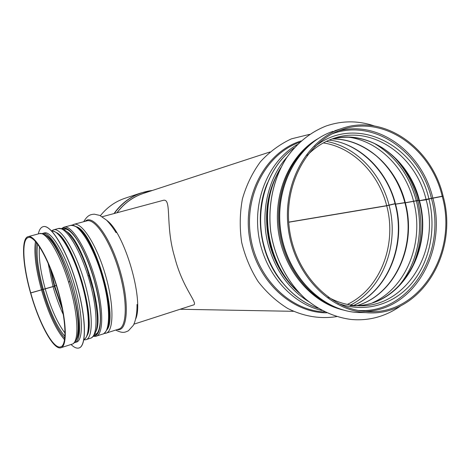 <?xml version="1.0" encoding="UTF-8"?>
<svg xmlns="http://www.w3.org/2000/svg" width="470" height="470" viewBox="0 0 470 470"><rect width="100%" height="100%" fill="white"/><g stroke="black" fill="none" stroke-linecap="round" stroke-linejoin="round"><path stroke-width="0.7" d="M420.127 200.637L443.139 196.219L432.841 198.07L426.155 199.774L419.316 200.772M405.98 202.711L418.929 200.285M418.958 200.396L405.222 202.834M396.222 204.062L404.876 202.646M404.905 202.752L395.505 204.186M288.709 222.151L387.533 205.56L395.053 203.727M395.076 203.81L386.716 205.801L288.715 222.239M395.035 203.657L386.681 205.666L288.703 222.122M404.864 202.611L395.17 204.168M418.917 200.249L404.917 202.811M334.581 130.83L341.555 128.551C383.843 113.399 431.765 147.374 443.098 196.066L419.04 200.737M125.543 198.07L124.579 198.393C115.015 201.724 106.948 207.493 100.392 215.707M341.555 128.551C306.505 140.042 282.264 183.899 288.316 228.825C294.079 273.787 328.871 310.2 365.748 312.626C419.399 317.961 459.36 253.559 443.139 196.219M442.235 196.337C431.049 148.297 383.82 114.774 342.107 129.602C307.404 140.883 283.381 184.258 289.367 228.69C295.066 273.164 329.523 309.166 366.012 311.469C418.905 316.604 458.279 253.072 442.27 196.483M133.95 324.159L193.011 305.083C199.503 304.343 183.159 289.802 174.875 257.918L174.517 256.608C164.905 224.413 172.279 197.435 162.925 200.42L162.879 200.432M42.752 289.485L30.573 293.027C38.734 322.532 53.092 349.686 60.612 347.841C67.662 346.989 66.758 319.97 57.704 289.168C48.739 258.336 34.698 234.295 28.077 236.663C20.956 238.314 22.584 265.151 30.55 292.933L54.273 286.177L50.09 267.847M54.232 286.03L56.318 285.408M68.949 281.812L69.666 281.606M87.978 275.884L89.658 275.332M89.676 275.379L89.288 275.496M89.282 275.502L87.984 275.913M88.008 275.972L89.688 275.426M69.677 281.642L68.961 281.853M68.978 281.9L69.689 281.689M56.335 285.449L54.514 285.983M54.262 286.118L56.347 285.496M53.462 286.494L43.828 289.291M30.573 293.027L54.215 286.23M30.773 293.016C38.804 322.079 52.94 348.793 60.336 346.972C67.275 346.126 66.376 319.524 57.469 289.22C48.651 258.894 34.839 235.223 28.312 237.55C21.309 239.16 22.901 265.568 30.744 292.928M52.258 242.338C65.359 258.964 80.159 309.072 78.149 329.999M44.215 232.985L44.286 232.967C51.277 230.517 65.506 254 74.289 284.244C83.166 314.471 83.601 341.144 76.199 342.142L75.265 342.442M38.305 233.913C39.216 229.889 40.743 227.504 42.882 226.751L43.046 226.704C50.784 223.926 66.646 249.952 76.451 283.704C86.351 317.432 86.75 347.024 78.525 348.076C76.369 348.458 73.861 347.265 71.017 344.481M43.134 226.681C50.813 223.955 66.458 249.429 76.287 282.822C86.216 316.187 86.944 346.049 79.025 347.941M343.141 309.971C311.569 302.68 284.168 270.561 278.499 232.286C272.729 194.022 289.543 155.159 317.649 138.856M400.957 305.682C395.182 309.865 388.99 313.161 382.392 315.552C372.487 319.112 362.206 320.428 351.542 319.506C335.122 317.485 319.124 310.365 305.183 298.662C287.182 282.053 274.633 257.736 270.72 231.358C267.688 204.861 273.54 178.224 286.659 157.685C297.357 142.751 310.511 132.193 326.115 126.007C342.154 120.508 358.222 120.485 374.32 125.948M355.814 319.77L351.478 319.506C335.063 317.479 319.065 310.365 305.124 298.667C287.123 282.053 274.58 257.742 270.661 231.363C267.63 204.873 273.481 178.242 286.6 157.703C297.299 142.768 310.453 132.211 326.051 126.031L326.979 125.707M432.799 197.917C422.113 152.597 378.814 120.026 338.617 130.883M365.425 311.422C414.217 310.059 447.499 250.557 432.841 198.07M431.401 198.252C420.368 150.87 373.127 118.24 332.114 133.885M358.346 310.464C409.388 314.16 446.847 252.883 431.437 198.399M428.922 198.969C416.872 144.56 355.402 113.529 314.659 146.793M337.93 303.273C364.532 313.302 393.566 304.824 411.744 283.316C429.897 261.714 436.424 228.825 428.957 199.116M426.12 199.638C415.827 155.699 372.639 125.09 334.34 138.174C324.13 141.488 315.035 147.286 307.051 155.564M328.136 297.152C337.219 302.192 346.625 305.012 356.342 305.618C404.805 309.73 440.854 251.603 426.155 199.774M419.481 200.749C409.535 158.707 369.12 128.727 331.873 139.026C349.756 134.82 366.906 137.957 383.314 148.438C400.998 160.769 412.913 178.224 419.058 200.796M356.618 305.635C401.921 304.654 433.17 249.576 419.51 200.884M417.707 200.455C413.195 183.171 405.022 168.43 393.196 156.228M410.269 271.184C421.238 249.218 423.734 225.688 417.742 200.602M416.349 200.778C409.329 174.946 395.241 155.77 374.085 143.256M395.764 289.197C416.567 267.806 424.575 232.397 416.385 200.925M416.332 200.784C409.264 174.828 395.088 155.605 373.797 143.121M395.523 289.414C416.479 268.047 424.586 232.509 416.367 200.931M413.618 201.43C405.357 167.972 378.556 140.912 348.094 137.117M372.687 302.698C406.644 287.711 424.469 241.774 413.653 201.571M405.322 202.823C396.498 166.715 365.46 138.585 332.302 138.92M357.071 305.612C395.106 294.62 417.049 245.728 405.357 202.958M395.552 204.174C387.239 170.633 360.032 143.591 329.188 140.089M353.751 305.406C388.226 290.648 406.485 244.588 395.587 204.315M389.043 205.108C381.023 172.972 355.761 146.64 326.309 141.4M350.62 305.007C383.109 288.592 399.553 244.136 389.078 205.249M386.681 205.666C378.656 173.477 352.941 147.31 323.337 142.933M347.336 304.407C380.201 289.003 397.209 244.617 386.716 205.801M152.615 190.385L141.1 192.923C130.114 196.766 121.078 203.651 114.004 213.568M152.456 190.438C136.793 192.412 124.056 200.103 114.251 213.503M145.324 192.77C133.88 196.137 124.409 202.811 116.913 212.787M269.874 152.01L143.074 193.511C132.634 197.112 123.951 203.522 117.036 212.757M301.064 140.965C266.608 151.446 242.784 193.846 249.341 236.627C255.58 279.462 290.701 312.903 326.638 312.809M299.601 142.298C266.866 153.631 244.594 194.198 250.381 235.288C255.909 276.413 288.31 309.583 322.89 311.845L324.682 311.88M297.281 144.554C269.621 160.346 253.019 198.099 258.612 235.235C264.117 272.389 290.983 303.532 321.979 310.494M267.495 182.9C253.759 214.432 260.098 256.679 282.441 282.711M266.878 184.463C254.182 215.284 260.251 255.739 281.395 281.407M279.585 170.211C257.965 206.571 266.384 262.853 297.622 291.206M365.748 312.626L357.065 312.468C320.376 310.059 285.995 274.21 280.343 230.047C274.404 185.914 298.391 142.721 333.248 131.265C298.597 142.633 274.644 185.814 280.596 230.012C286.265 274.251 320.605 310.077 357.065 312.468L364.732 312.609M135.777 318.789C144.079 299.543 124.344 232.468 106.825 220.43M41.495 289.861C48.316 313.231 56.012 329.864 64.59 339.763M35.473 241.398C33.77 252.778 35.767 268.899 41.466 289.773M42.459 289.62C49.009 312.109 56.453 328.348 64.79 338.324M36.425 242.496C34.95 253.806 36.954 269.486 42.435 289.532M43.34 289.485C49.697 311.299 56.905 326.938 64.96 336.403M37.612 244.018C36.102 254.816 38 269.945 43.316 289.397M45.279 288.997C51.013 308.767 57.61 323.478 65.072 333.136M39.486 246.697C38.528 257.325 40.449 271.396 45.255 288.915M53.069 286.7C55.959 296.94 59.396 306.281 63.368 314.724M48.081 263.083L53.045 286.618M54.297 286.259L62.457 309.636M54.726 285.971L62.022 307.468M50.907 269.897L54.702 285.883M117.189 329.57C127.752 332.102 129.779 303.344 119.856 270.021C110.08 236.657 92.719 213.515 85.199 221.311M106.467 333.036L118.416 329.176C127.012 327.778 127.799 300.964 119.022 271.014C110.344 241.034 95.046 218.104 86.833 220.871L73.814 224.372L71.945 225.253M103.917 333.494L105.609 333.312C113.869 332.031 114.292 305.171 105.45 275.032C96.708 244.864 81.686 221.687 73.814 224.372M106.843 329.922C119.057 316.768 93.818 231.293 76.352 226.699M106.902 329.811C118.922 316.422 93.888 231.651 76.463 226.769M95.892 331.497C105.11 315.922 82.597 239.647 66.323 231.363M91.55 337.76C100.181 330.715 97.93 314.13 93.354 290.425L86.991 268.599C82.79 256.884 78.302 247.343 73.52 239.97C68.332 233.255 66.194 228.602 58.215 228.561L53.545 229.818C60.871 227.274 75.47 250.827 84.306 281.289C93.242 311.728 93.401 338.659 85.669 339.751L83.83 339.898M86.468 339.493L90.258 338.271C98.112 337.131 98.089 310.218 89.177 279.85C80.358 249.453 65.665 225.988 58.215 228.561M88.924 327.337C91.327 306.193 76.41 255.557 62.839 238.825M78.196 326.327L78.226 324.347M55.313 246.92L54.232 245.305M73.02 343.74C75.259 341.89 76.504 340.18 76.757 338.617C76.816 338.529 77.744 336.273 78.179 329.159C78.267 324.329 77.873 318.707 76.992 312.297C74.154 293.967 68.961 276.184 61.406 258.952C58.45 252.525 55.525 247.161 52.617 242.849C48.016 236.716 47.041 236.398 46.489 235.864C45.191 234.319 42.852 233.567 39.48 233.596L28.077 236.663M61.335 347.606L71.834 344.222C79.189 343.259 78.619 316.281 69.619 285.637C60.712 254.975 46.418 231.152 39.48 233.596M96.691 333.606L95.052 334.358C96.55 333.988 99.052 333.348 100.233 322.496C100.844 311.592 98.9 297.769 94.405 281.037C89.306 263.306 83.284 249.188 76.346 238.672C68.914 228.496 65.829 228.837 64.361 229.243L64.883 229.137M93.324 336.332L95.686 336.326C103.482 335.492 103.964 310.012 95.68 280.743C87.203 249.494 71.493 224.078 63.832 227.239L70.553 225.436C78.396 222.228 94.253 247.508 102.683 278.663C110.932 307.838 110.256 333.295 102.296 334.194L96.514 336.062M93.953 335.556C102.037 335.756 102.777 310.453 94.441 281.037C85.793 249.124 69.63 223.879 62.445 228.937M62.122 228.82C69.237 223.103 85.728 248.554 94.523 281.031C103.018 310.987 102.108 336.567 93.753 335.827M275.391 178.259C266.067 199.28 264.351 221.576 270.238 245.14C274.404 260.456 281.459 273.71 291.4 284.902M299.572 293.309C285.29 280.99 275.414 264.963 269.945 245.228C263.077 216.676 266.707 190.808 280.843 167.62M286.994 157.115C267.489 178.7 259.828 214.132 268.423 245.593C275.526 270.479 288.886 289.126 308.508 301.529M318.02 308.226C293.186 299.807 271.813 275.643 264.117 246.127C253.8 209.033 267.095 167.05 294.149 147.891M45.69 235.258C61.629 241.222 86.703 326.292 76.422 339.499M42.141 233.572L42.57 233.425C49.515 230.993 63.709 254.505 72.498 284.773C81.381 315.023 81.862 341.702 74.513 342.683M84.312 339.381C92.155 332.995 89.541 308.778 81.786 280.907C72.885 253.365 62.457 231.751 51.724 231.005C59.003 229.812 72.686 252.443 81.198 281.371C89.799 310.276 90.628 336.69 83.877 339.64M56.089 232.456C72.445 238.243 97.325 322.32 86.744 336.056M333.042 306.27C306.199 294.984 284.679 265.656 279.644 232.157C274.639 198.651 286.612 164.2 309.007 145.436M419.093 200.931C433.64 252.255 397.955 309.677 350.197 305.582M404.964 203.005C416.649 245.804 394.771 294.666 356.953 305.618M404.929 202.864C399.782 183.67 390.153 167.949 376.059 155.699C362.1 144.519 347.483 138.932 332.196 138.944M395.217 204.356C406.103 244.629 387.914 290.654 353.646 305.394M395.182 204.215C386.886 169.723 357.652 142.81 329.094 140.131M124.579 198.393L141.1 192.923L152.633 190.379M180.092 309.26L293.445 311.316M336.685 316.61C320.593 319.095 304.46 316.768 287.775 308.496C276.595 301.564 266.737 292.622 258.206 281.659C250.692 269.833 245.175 256.738 241.662 242.367C239.53 227.715 239.782 213.239 242.408 198.933C246.374 185.115 252.396 172.707 260.474 161.709C269.539 151.822 279.862 144.202 291.435 138.85L309.565 134.367M280.238 168.842C257.26 205.654 265.961 263.893 298.615 292.293M162.925 200.42L102.219 216.735M115.696 330.052C122.84 333.682 125.038 332.308 128.404 330.786L133.38 325.293C135.889 320.146 137.099 313.208 137.011 304.472M83.713 221.711C87.655 214.913 90.645 214.514 94.27 214.167L99.793 215.425L106.461 220.089C109.692 223.403 112.906 227.597 116.102 232.674M66.176 228.755L63.568 229.46M96.062 334.029L94.635 334.487M51.565 230.835L53.545 229.818M61.041 346.743L60.336 346.972M103.8 333.565C112.165 327.132 110.068 304.936 103.306 278.428C94.358 249.382 83.061 224.772 70.553 225.436M63.832 227.239L61.5 228.62M318.067 308.255C293.133 299.854 271.707 275.667 264.005 246.133C253.683 209.033 267.013 167.014 294.191 147.844M44.286 232.967L42.47 233.455"/></g></svg>
